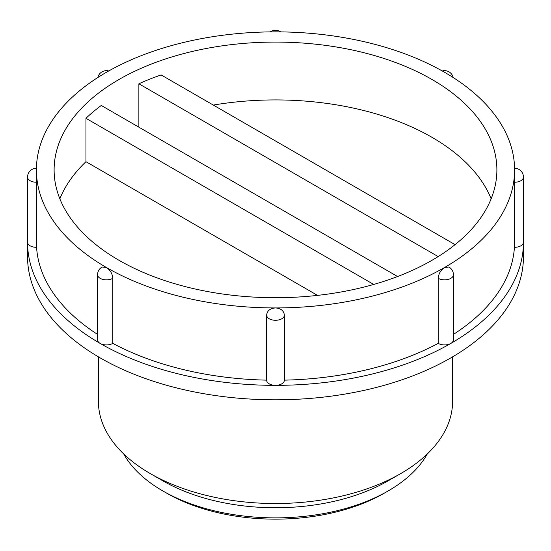 <?xml version="1.0" encoding="UTF-8"?>
<svg xmlns="http://www.w3.org/2000/svg" width="551" height="551" viewBox="0 0 551 551"><rect width="100%" height="100%" fill="white"/><g stroke="black" fill="none" stroke-linecap="round" stroke-linejoin="round"><path stroke-width="0.83" d="M275.5 31.855A239.093 138.039 0 0 0 106.433 72.284A239.093 138.039 0 0 0 36.407 169.894A239.093 138.039 0 0 0 106.433 267.504A239.093 138.039 0 0 0 275.5 307.933A239.093 138.039 0 0 0 444.567 267.504A239.093 138.039 0 0 0 514.593 169.894A239.093 138.039 0 0 0 444.567 72.284A239.093 138.039 0 0 0 275.5 31.855M427.28 453.962A159.397 92.024 180 0 1 388.214 490.92L384.453 493.09A154.08 88.959 180 0 1 166.547 493.09L162.786 490.92A159.397 92.024 180 0 1 162.786 490.92A159.397 92.024 180 0 1 123.72 453.962M388.214 490.92A159.397 92.024 180 0 1 162.793 490.92M118.961 260.272A221.385 127.818 0 0 0 360.223 287.98A221.385 127.818 0 0 0 496.885 169.894A221.385 127.818 0 0 0 275.5 42.076A221.385 127.818 0 0 0 54.115 169.894A221.385 127.818 0 0 0 118.961 260.272M36.407 169.894L36.573 247.309A8.857 5.111 0 0 1 27.55 242.199A247.95 143.15 0 0 0 100.172 343.425A247.95 143.15 0 0 0 275.5 385.349A247.95 143.15 0 0 0 450.828 343.425A247.95 143.15 0 0 0 523.45 242.199L523.45 177.126A8.857 5.111 180 0 1 514.427 182.236L514.565 172.842M438.19 278.283C438.596 273.702 440.724 270.107 444.567 267.504L448.907 267.015A8.857 8.857 0 0 1 453.418 274.735A8.857 5.111 180 0 1 447.88 279.474A8.857 5.111 180 0 1 438.19 278.283L438.19 343.356A8.857 5.111 0 0 0 450.828 343.425A8.857 5.111 0 0 0 453.418 339.809L453.418 274.735M266.65 315.069L266.65 314.883A8.857 8.857 0 0 0 266.643 315.165A8.857 5.111 180 0 1 266.65 315.069C267.166 310.709 270.121 308.333 275.5 307.933C280.872 308.333 283.827 310.709 284.35 315.069A8.857 5.111 180 0 1 284.357 315.165A8.857 5.111 180 0 1 275.5 320.276A8.857 5.111 180 0 1 266.643 315.165L266.643 380.238A8.857 5.111 0 0 0 275.5 385.349A8.857 5.111 0 0 0 284.357 380.238A8.857 5.111 0 0 0 284.35 380.142A239.093 138.039 0 0 0 438.19 343.356M284.357 380.238L284.357 315.165A8.857 8.857 0 0 0 284.35 314.883L284.35 315.069M112.81 278.283A8.857 5.111 180 0 1 103.12 279.474A8.857 5.111 180 0 1 97.582 274.735A8.857 8.857 0 0 1 102.093 267.015L106.433 267.504C110.276 270.1 112.397 273.695 112.81 278.283L112.81 343.356A239.093 138.039 0 0 0 266.643 380.142A8.857 5.111 0 0 0 266.643 380.238M36.573 182.236A8.857 5.111 180 0 1 27.55 177.126L27.55 256.656A247.95 143.15 0 0 0 100.172 357.881A247.95 143.15 0 0 0 370.389 388.916A247.95 143.15 0 0 0 523.45 256.656L523.45 242.199A8.857 5.111 0 0 1 514.427 247.309L514.427 182.236M373.716 284.44L85.963 118.307A221.385 127.818 180 0 1 101.301 105.475L397.574 276.519M317.528 295.384L85.963 161.691A221.385 127.818 0 0 0 59.859 198.815M85.963 118.307L85.963 161.691M455.071 244.644L161.106 74.929A221.385 127.818 0 0 0 138.873 83.78L438.176 256.587M138.873 83.78L138.873 127.164M97.582 274.735L97.582 339.809A8.857 5.111 0 0 0 100.172 343.425A8.857 5.111 0 0 0 112.81 343.356M284.35 315.262L284.35 380.142M266.65 315.262L266.65 380.142M162.793 480.803L150.265 473.571L162.786 480.796A159.397 92.024 0 0 0 162.793 480.803A159.397 92.024 0 0 0 388.214 480.796L400.735 473.571A177.105 102.252 0 0 0 452.605 401.266L452.605 356.841M98.395 356.841L98.395 401.266A177.105 102.252 0 0 0 150.265 473.571A177.105 102.252 0 0 0 400.735 473.571M36.573 247.309A239.093 138.039 0 0 0 97.582 334.409M453.418 334.409A239.093 138.039 0 0 0 514.427 247.309M491.141 198.815A221.385 127.818 0 0 0 213.313 105.069M108.747 70.969A8.857 8.857 0 0 0 97.802 77.533M280.659 31.882A8.857 8.857 0 0 0 270.341 31.882M453.197 77.533A8.857 8.857 0 0 0 442.253 70.969M523.45 177.126A8.857 8.857 0 0 0 514.579 168.269M36.421 168.269A8.857 8.857 0 0 0 27.55 177.126"/></g></svg>
